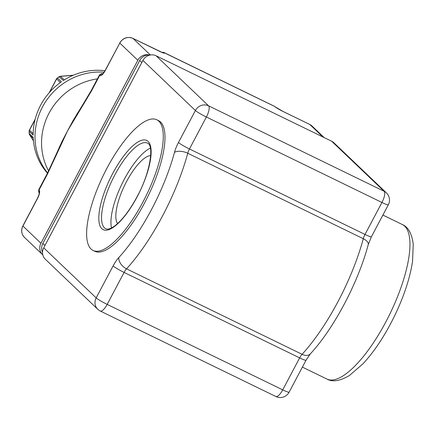 <?xml version="1.0" encoding="UTF-8"?>
<svg xmlns="http://www.w3.org/2000/svg" width="435" height="435" viewBox="0 0 435 435"><rect width="100%" height="100%" fill="white"/><g stroke="black" fill="none" stroke-linecap="round" stroke-linejoin="round"><path stroke-width="0.65" d="M150.689 155.594A38.351 12.501 -64 0 0 124.785 185.033A38.351 12.501 -64 0 0 117.591 223.579M73.417 75.19L60.362 76.288A2.507 0.587 85.2 0 1 60.519 76.359L73.172 75.293M105.009 70.715A62.662 58.921 -46.3 0 0 63.298 80.529L59.214 76.68L57.458 78.028A62.662 58.921 -46.3 0 1 59.35 76.761A2.507 2.354 -46.3 0 1 60.519 76.359L64.255 79.92M49.519 92.378L56.626 78.963A2.507 2.354 -46.3 0 1 57.458 78.028L61.406 81.796A62.662 58.921 -46.3 0 0 33.152 135.16L29.199 131.392A2.507 0.609 179.8 0 1 29.123 131.239L29.172 133.458A2.507 0.631 -2.3 0 0 29.248 133.605A62.662 58.921 -46.3 0 1 29.199 131.392A2.507 2.354 -46.3 0 1 29.498 130.195L35.05 119.712M33.441 140.837L29.602 134.747A2.507 0.832 147.8 0 1 29.558 134.692L29.558 134.692A2.507 0.832 147.8 0 1 29.526 134.611M47.594 172.961A62.662 58.921 -46.3 0 1 43.832 167.698A62.662 58.921 -46.3 0 1 44.984 102.665A62.662 58.921 -46.3 0 1 104.106 72.205M47.464 173.222A62.662 58.921 -46.3 0 1 41.983 165.931A62.662 58.921 -46.3 0 1 33.201 137.373L29.248 133.605A2.507 2.354 -46.3 0 0 29.602 134.747L33.239 138.221M42.521 252.218A10.027 9.429 -46.3 0 1 42.837 243.475L139.717 60.503A10.027 9.429 -46.3 0 1 149.02 54.908A10.027 9.429 -46.3 0 1 150.265 55.011M42.799 254.883A10.027 9.429 -46.3 0 1 42.548 254.654A10.027 9.429 -46.3 0 1 40.944 243.252L137.824 60.275A10.027 9.429 -46.3 0 1 149.02 54.908M84.042 102.616L73.047 120.625L67.534 130.913L83.911 103.622A7.52 2.675 -146.5 0 1 84.02 102.6M102.872 73.749L101.572 73.591L99.479 74.956L91.187 90.621A7.52 0.734 27.9 0 0 91.442 91.029L99.735 75.364A2.507 2.354 -46.3 0 1 102.573 74.032M47.333 174.332A7.52 0.734 -152.1 0 1 47.078 173.929L38.786 189.589A7.52 0.734 -152.1 0 0 39.036 189.997L47.333 174.332L67.534 130.913L62.335 140.809L53.19 160.868A7.52 1.267 22.6 0 1 53.717 160.645M91.198 90.627L84.037 102.584A7.52 2.675 -146.5 0 1 84.085 102.513M53.157 160.912A7.52 1.267 22.6 0 1 53.168 160.874L47.089 173.935M77.577 112.975L67.534 130.913L59.263 147.334M97.402 78.876A62.662 58.921 133.7 0 0 71.15 88.892A62.662 58.921 133.7 0 0 48.617 170.95M386.389 192.863L333.922 142.8A10.027 9.429 133.7 0 0 331.671 141.239L384.138 191.297A10.027 3.268 116 0 1 381.941 202.471A10.027 0.979 27.9 0 0 388.33 204.809A10.027 10.027 0 0 0 386.389 192.863A10.027 9.429 133.7 0 0 384.138 191.297L208.588 105.835A10.027 9.429 133.7 0 0 195.397 110.506A10.027 0.979 27.9 0 0 206.386 117.01A10.027 3.268 -64 0 0 208.588 105.835L156.116 55.778A10.027 9.429 133.7 0 0 142.925 60.443L195.397 110.506L178.47 142.479A10.027 0.979 27.9 0 0 189.459 148.982L206.386 117.01L381.941 202.471L365.008 234.443A7.52 2.452 -64 0 0 363.296 238.712A10.027 4.801 15.1 0 1 368.217 244.66L371.403 236.776A10.027 0.979 -152.1 0 1 365.008 234.443L189.459 148.982A7.52 2.452 116 0 0 187.741 153.25L363.296 238.712A110.789 36.121 116 0 1 302.091 354.308A10.027 6.384 42.5 0 0 310.264 353.949C333.922 328.469 358.19 282.549 368.217 244.66M178.47 142.479A17.547 5.72 -64 0 0 174.462 152.435A100.762 32.848 116 0 1 118.798 257.569A10.027 6.384 42.5 0 0 126.536 268.841L302.091 354.308A7.52 2.452 -64 0 0 299.655 357.885L282.723 389.858A10.027 3.268 116 0 1 275.866 396.513A10.027 10.027 0 0 0 289.117 392.191A10.027 0.979 -152.1 0 1 286.274 391.462A10.027 0.979 -152.1 0 1 282.723 389.858L107.173 304.391L124.1 272.424A10.027 0.979 -152.1 0 1 113.111 265.916L96.178 297.888L43.712 247.83A10.027 9.429 133.7 0 0 45.311 259.233L97.783 309.29A10.027 10.027 0 0 0 100.316 311.052L100.316 311.052A10.027 3.268 -64 0 0 107.173 304.391A10.027 0.979 -152.1 0 1 96.178 297.888A10.027 9.429 133.7 0 0 97.783 309.29M43.712 247.83L142.925 60.443M156.116 55.778L331.671 141.239M142.849 202.188A72.689 23.697 116 0 1 93.133 250.468A72.689 23.697 116 0 1 103.639 174.739A72.689 23.697 116 0 1 156.763 119.755A72.689 23.697 116 0 1 142.849 202.188M150.39 148.134A47.622 15.524 -64 0 0 122.066 183.706A47.622 15.524 -64 0 0 111.539 227.94M100.316 311.052L275.866 396.513A10.027 3.268 116 0 1 275.589 396.318M156.763 119.755L158.47 120.582A72.689 23.697 116 0 1 144.556 203.02A72.689 23.697 116 0 1 94.835 251.294L93.133 250.468M35.197 119.141L29.417 130.06L33.163 133.686M60.367 82.536L56.539 78.827L49.128 92.829M99.479 74.956A7.52 0.734 27.9 0 0 99.735 75.364L99.86 75.483A2.507 2.354 -46.3 0 1 102.486 74.108M99.86 75.483A7.52 2.452 -64 0 0 105.21 70.633L105.129 70.497C103.215 73.493 102.236 74.766 102.198 74.309L102.736 74.249M162.19 52.51A2.507 2.354 -46.3 0 1 164.038 52.602A7.52 2.452 -64 0 0 163.832 52.45L161.592 52.265M105.21 70.633L119.804 43.076L105.129 70.497M162.413 52.597A2.507 2.354 -46.3 0 1 164.164 52.717L274.828 106.531A2.507 2.354 -46.3 0 1 275.447 106.983M137.824 60.275L119.804 43.076A10.027 9.429 -46.3 0 1 132.99 38.41A2.507 0.816 -64 0 0 132.925 38.362C127.433 36.339 123.029 37.867 119.717 42.94M159.471 51.297A2.507 0.816 116 0 1 159.553 51.325A2.507 0.816 116 0 1 159.623 51.373A7.52 0.734 27.9 0 0 164.164 52.717M150.374 54.995L132.99 38.41L159.623 51.373M83.911 103.622L91.442 91.029M40.944 243.252L22.919 226.053L37.513 198.496A7.52 2.452 -64 0 0 39.161 190.117L39.036 189.997A2.507 2.354 -46.3 0 0 39.242 192.634M39.242 192.58A2.507 2.354 -46.3 0 1 39.161 190.117M22.919 226.053L22.837 225.917C20.836 230.245 21.402 234.09 24.523 237.456A10.027 9.429 -46.3 0 1 22.919 226.053M39.563 192.966L39.226 192.46C38.845 194.168 40.156 192.063 37.426 198.36L37.513 198.496M309.671 124.421A2.507 0.816 116 0 1 309.753 124.443A2.507 0.816 116 0 1 309.823 124.492A10.027 9.429 -46.3 0 1 312.074 126.058L309.753 124.443L283.125 111.48A2.507 0.816 116 0 1 283.19 111.529L309.823 124.492L322.9 136.971M283.044 111.452A2.507 0.816 116 0 1 283.125 111.48L275.513 107.043A2.507 2.354 133.7 0 0 274.947 106.651A7.52 0.734 27.9 0 0 283.19 111.529M275.513 107.043L274.615 106.385A7.52 2.452 116 0 1 274.828 106.531L274.947 106.651M42.837 243.475L44.946 245.492M139.717 60.503L141.832 62.515M382.898 215.064L402.261 224.493A85.972 28.03 116 0 1 389.831 314.059A85.972 28.03 116 0 1 327 379.092L302.396 367.113M105.808 228.761A47.622 15.524 116 0 1 112.692 179.144A47.622 15.524 116 0 1 147.498 143.12C154.327 145.252 150.227 172.967 137.101 196.663C129.461 210.768 121.871 220.621 114.34 226.222C110.523 228.832 107.679 229.68 105.808 228.761M137.172 196.772A49.628 16.182 -64 0 0 138.852 141.478A49.628 16.182 -64 0 0 98.821 217.081A49.628 16.182 -64 0 0 137.172 196.772M174.462 152.435A10.027 4.801 15.1 0 1 187.741 153.25A110.789 36.121 -64 0 1 126.536 268.841A7.52 2.452 116 0 0 124.1 272.424L299.655 357.885A10.027 0.979 27.9 0 0 306.044 360.218L310.264 353.949M118.798 257.569A17.547 5.72 -64 0 0 113.111 265.916M29.417 130.06A2.507 2.507 0 0 0 29.123 131.239M57.322 77.941A2.507 2.507 0 0 0 56.539 78.827M33.446 140.858L29.558 134.692A2.507 2.507 0 0 1 29.172 133.458M60.362 76.288A2.507 2.507 0 0 0 59.214 76.68M132.925 38.362L163.076 52.88M39.438 192.852C38.726 192.683 38.508 191.601 38.786 189.589M37.426 198.36L22.837 225.917M42.548 254.654L24.523 237.456M274.615 106.385L163.832 52.45M324.151 137.58L312.074 126.058M402.261 224.493C408.171 226.945 411.836 233.535 413.25 244.258L412.565 261.234C410.058 277.824 404.137 295.892 394.795 315.435C385.203 335.146 374.578 351.29 362.915 363.867L349.37 375.53C339.985 381.055 332.53 382.245 327 379.092M371.403 236.776L388.33 204.809M289.117 392.191L306.044 360.218"/></g></svg>
